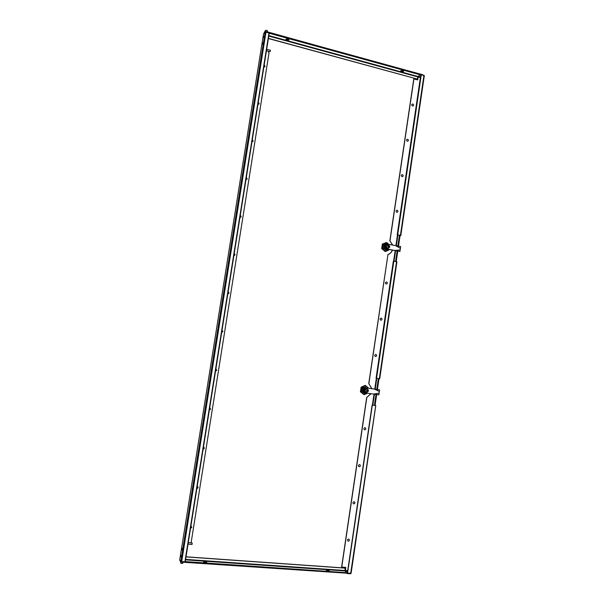 <?xml version="1.0" encoding="UTF-8"?>
<svg xmlns="http://www.w3.org/2000/svg" width="604" height="604" viewBox="0 0 604 604"><rect width="100%" height="100%" fill="white"/><g stroke="black" fill="none" stroke-linecap="round" stroke-linejoin="round"><path stroke-width="0.91" d="M288.297 39.275L286.772 38.996M286.621 39.003L287.24 39.562L288.433 39.336M402.876 70.751L401.509 70.577M401.298 70.593L403.072 70.819M206.07 562.452L204.152 562.196M328.667 570.939L326.877 570.637M204.854 561.524L206.772 562.203L205.473 562.445L203.556 561.773L204.854 561.524M206.591 562.362L203.684 561.977M286.009 39.2L287.066 39.788L288.954 39.736M287.904 39.139L288.999 39.909L287.013 40.121L285.918 39.351L287.904 39.139M400.739 70.789L403.555 71.151M402.747 70.713L403.6 71.317L401.501 71.544L400.641 70.94L402.747 70.713M347.662 570.961L344.892 570.772M397.666 234.979L396.088 245.715M395.348 250.736L393.816 261.139L396.926 261.804L379.72 378.761L379.32 378.708L396.541 261.675M379.32 378.708L376.073 378.217L393.332 261.109L393.823 261.139L374.956 389.127M374.208 394.17L372.6 405.11M372.328 405.08L347.587 572.977M388.312 245.858L388.115 247.179M366.802 391.264L367.006 389.92M267.308 31.838L267.466 30.834L266.598 30.268L265.405 30.442L263.571 33.93L265.231 31.544L266.085 31.499L420.709 74.435L417.93 76.489L417.417 79.086L268.41 38.384M417.417 79.086L268.387 38.52M269.127 33.854L269.663 32.631M186.009 556.805L345.118 568.047L344.959 570.939L347.187 573.219L185.496 562.399L185.315 561.146M185.994 556.896L345.239 568.145M327.308 570.025C329.497 570.448 329.837 570.757 328.334 570.931C326.145 570.501 325.798 570.199 327.308 570.025M181.593 562.218L180.815 561.599L181.593 562.218L185.473 562.384M180.815 561.599L179.682 560.112L180.755 561.962L180.581 563.041L181.721 563.479L182.748 563.313L182.906 562.309M351.037 573.355L350.607 573.8L350.826 573.385M185.496 562.399L350.66 573.453M347.134 573.558L350.607 573.8M181.653 561.856L185.609 562.022M345.322 571.241L347.602 571.392M397.424 234.82L399.78 235.349M397.409 234.926L400.399 235.424L397.696 234.858L421.305 74.669L424.25 75.742M423.948 75.402L400.399 235.424L400.792 235.575L400.037 235.756L398.504 246.16M375.243 405.473L372.479 405.088L375.243 405.473M351.052 573.226L347.844 573.188M350.667 573.385L375.726 405.541M375.424 405.473L374.767 405.299L375.424 405.473M379.002 378.663L377.409 389.489M376.669 394.525L375.076 405.344M396.232 261.615L397.764 251.181M180.807 556.646L180.89 556.141M181.932 549.595L182.046 548.855M424.046 75.432L420.633 74.194M423.963 75.334L420.754 74.118M265.722 31.853L269.686 32.994M392.691 245.035L389.852 240.83L413.785 78.958L417.757 79.917L418.179 77.055L420.376 77.652M392.54 245.005L389.852 240.83M371.732 388.659L368.757 383.48L371.86 388.682M417.636 79.879L418.179 77.055M345.692 567.405L345.254 570.387L347.708 570.652M371.007 393.71L366.688 397.492L341.615 567.028L345.82 567.42L345.367 570.493M349.444 540.21C348.553 541.577 347.874 541.524 347.406 540.044C348.297 538.685 348.976 538.738 349.444 540.21M360.422 465.812C359.546 467.141 358.874 467.066 358.406 465.586C359.289 464.257 359.961 464.333 360.422 465.812M382.038 319.335C381.585 317.847 380.928 317.734 380.067 318.995C380.52 320.49 381.177 320.603 382.038 319.335M387.375 283.193C386.922 281.706 386.266 281.577 385.405 282.823C385.865 284.318 386.515 284.439 387.375 283.193M397.961 211.468C397.515 209.973 396.866 209.83 396.013 211.045C396.466 212.54 397.115 212.676 397.961 211.468M403.215 175.877C402.77 174.382 402.121 174.231 401.275 175.424C401.72 176.927 402.37 177.078 403.215 175.877M408.44 140.475C407.994 138.973 407.353 138.814 406.507 140C406.953 141.495 407.594 141.653 408.44 140.475M413.634 105.255C413.196 103.752 412.555 103.578 411.717 104.749C412.162 106.251 412.804 106.417 413.634 105.255M376.677 355.673C375.816 356.949 375.152 356.843 374.691 355.356C375.56 354.08 376.224 354.186 376.677 355.673M365.873 428.908C364.997 430.222 364.325 430.131 363.865 428.651C364.74 427.338 365.405 427.421 365.873 428.908M354.948 502.913C354.065 504.264 353.385 504.197 352.925 502.717C353.808 501.373 354.48 501.441 354.948 502.913M368.885 383.51L387.957 254.533C390.063 253.808 391.566 252.351 392.449 250.162M341.736 567.126L366.817 397.523M372.404 405.095L374.019 394.14M374.759 389.097L376.352 378.27M393.619 261.109L395.159 250.698M395.899 245.677L397.477 234.941M389.988 240.8L413.929 78.867M370.871 393.695L366.688 397.492M368.757 383.48L387.957 254.533M387.821 254.556C389.95 253.823 391.452 252.351 392.328 250.139M180.838 556.533L180.792 555.212L180.838 556.533M180.807 556.722L180.906 555.808M262.076 44.13L262.551 42.854L262.076 44.13M262.574 43.511L262.408 44.235M263.148 37.373L263.623 36.089L263.148 37.373M263.646 36.753L263.48 37.471M184.907 561.803L180.822 561.524L265.164 31.952L268.969 33.001M265.164 31.952L263.525 33.983L179.75 559.674L180.822 561.524M182 549.24C181.683 550.35 181.578 550.168 181.668 548.704C181.985 547.601 182.098 547.775 182 549.24M372.464 405.088L374.888 405.42L372.464 405.088M374.925 405.427L374.427 405.254L376.02 394.435M376.76 389.391L378.353 378.565M399.946 235.469L399.395 235.628L397.862 246.039M397.122 251.06L395.59 261.487M372.842 405.141L374.457 394.201M375.197 389.165L376.79 378.331M394.05 261.185L395.59 250.781M396.33 245.752L397.908 235.024M197.191 486.439L198.12 487.707L196.821 488.772M197.81 486.733L198.059 487.639L196.836 488.704M209.679 407.881L210.6 409.172L209.309 410.191M210.003 407.987L210.524 409.135L209.316 410.154M222.03 330.199L222.936 331.505L221.668 332.479L222.861 331.498L222.023 330.207M263.842 67.15L265.065 66.327L264.19 64.953M264.763 66.908L264.167 65.073M257.916 104.432L259.146 103.586L258.263 102.219M258.791 104.228L259.056 103.677L258.248 102.333M245.964 179.614L247.21 178.731L246.319 177.38M246.696 179.494L247.127 178.784L246.304 177.455M239.939 217.516L241.192 216.609L240.294 215.273M240.551 217.448L241.109 216.647L240.286 215.326M233.884 255.628L235.137 254.699L234.239 253.37M234.329 255.605L235.062 254.722L234.231 253.408M227.791 293.944L229.052 293L228.153 291.679L228.976 293.008L228.025 293.952M215.87 368.931L216.783 370.237L215.507 371.226M215.975 368.953L216.715 370.214L215.507 371.211M203.45 447.051L204.379 448.334L203.087 449.368M203.948 447.247L204.311 448.281L203.095 449.316M251.951 141.917L253.197 141.057L252.306 139.698M268.221 51.197L268.999 53.024L191.09 542.89M190.894 526.046L191.83 527.307L190.524 528.394M266.666 49.354L270.411 50.2L270.381 50.683L270.131 51.627L266.44 50.796M188.267 542.596L192.178 543.004L192.117 543.932L191.974 544.498L188.025 544.091M386.794 244.016L385.027 244.069C382.936 245.451 382.679 247.195 384.25 249.309L387.066 249.875L388.357 249.339M388.855 244.25L387.149 243.948C384.695 245.375 384.529 247.112 386.673 249.165L384.25 249.309M387.292 249.528L388.161 249.384M387.896 249.414L386.673 249.165M387.149 243.948L386.552 244.069C384.091 245.488 383.933 247.232 386.069 249.278M386.047 243.865C383.955 245.247 383.699 246.998 385.269 249.12M388.093 249.686L388.644 249.392M386.583 242.468L387.949 243.571L385.224 243.012L386.583 242.468L382.347 244.054L381.668 248.584L385.239 251.536L381.668 248.584M388.568 244.137L387.949 243.571M382.604 244.001L384.235 243.397L382.491 245.669L382.347 244.054M385.224 243.012L384.235 243.397M381.932 248.538L382.491 245.669M389.323 249.528L387.851 250.547L389.021 249.467M385.239 251.536L387.851 250.547M385.201 251.491L386.5 250.992M383.306 249.633L382.317 246.809M386.862 250.932L384.136 250.388M388.349 244.771C386.016 245.549 385.835 246.749 387.813 248.395C390.139 247.617 390.32 246.417 388.349 244.771M388.062 247.164L388.901 246.825L388.561 245.911L387.73 246.251L388.062 247.164M387.33 244.175L387.202 244.19C384.786 245.828 384.823 247.474 387.307 249.127L399.931 251.475L400.656 246.56L387.466 244.137C385.058 245.783 385.088 247.429 387.579 249.074L399.931 251.475M395.522 245.609L400.188 248.199M399.931 249.92L394.797 250.524M367.421 387.874L363.812 387.232L367.836 388.1M366.167 387.692C363.397 389.127 363.132 390.916 365.375 393.061L367.036 393.151M365.601 387.564C362.823 388.991 362.559 390.78 364.808 392.925L363.019 392.577C361.418 390.524 361.683 388.742 363.812 387.232M365.375 393.061L364.808 392.925M364.786 387.443C362.649 388.968 362.385 390.758 363.993 392.811M368.229 388.161L367.632 387.255L368.689 388.229M365.412 385.45L366.794 386.545L364.016 386.145L365.156 385.397L361.109 387.179L360.422 391.807L364.038 394.706L360.422 391.807M367.632 387.255L366.794 386.545M361.358 387.232L363.004 386.59L361.23 388.999L361.109 387.179M364.016 386.145L363.004 386.59M360.671 391.868L361.23 388.999M367.255 393.181L366.696 393.612L367.504 393.219M364.038 394.706L366.696 393.612M363.91 394.586L364.808 394.193M362.06 392.962L361.056 390.154M365.684 394.065L362.906 393.672M367.051 388.704C364.68 389.625 364.499 390.856 366.507 392.404C368.878 391.483 369.067 390.252 367.051 388.704M366.749 391.256L367.602 390.864L367.262 389.957L366.409 390.35L366.749 391.256M367.028 388.01C363.865 389.127 363.555 390.796 366.077 393.008L378.851 394.842L379.591 389.829L366.771 387.949C363.616 389.074 363.298 390.735 365.82 392.947L365.948 392.97M379.591 389.829L366.771 387.949M374.374 389.059L379.131 391.407M378.874 393.166L373.634 394.087M417.802 76.693L420.407 77.41M420.475 76.965L418.179 76.338M417.741 76.897L268.78 36.066M417.93 76.489L268.856 35.606M269.55 33.341L420.505 74.888M344.892 570.493L185.594 559.395M344.959 570.939L185.526 559.855M347.111 572.735L185.594 561.614M184.877 561.999L269.014 32.737M181.661 561.78L266.017 31.914M420.656 74.201L269.694 32.616M379.72 378.761L396.926 261.804M397.206 234.843L420.807 74.73M400.792 235.575L424.318 75.659M347.36 573.022L372.117 405.035M351.098 573.302L375.779 405.541M269.278 32.926L185.194 561.939"/></g></svg>
